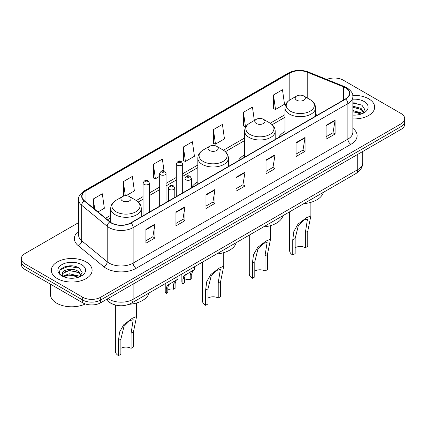<?xml version="1.0" encoding="UTF-8"?>
<svg xmlns="http://www.w3.org/2000/svg" width="426" height="426" viewBox="0 0 426 426"><rect width="100%" height="100%" fill="white"/><g stroke="black" fill="none" stroke-linecap="round" stroke-linejoin="round"><path stroke-width="0.64" d="M197.834 181.881A22.509 12.993 0 0 0 191.412 187.802M244.615 154.862A22.509 12.993 0 0 0 238.278 160.794M284.973 131.565A22.509 12.993 0 0 0 278.636 137.497M112.927 304.207A12.737 7.354 180 0 1 109.338 302.226L108.758 301.741A8.493 5.682 129.5 0 1 107.277 298.977M73.421 266.058A16.987 9.809 0 0 0 63.479 267.24M355.976 102.927A16.987 9.809 0 0 0 352.856 102.916M78.608 222.606L25.033 253.539A12.737 7.354 0 0 0 21.3 258.742L21.3 264.29A12.737 7.354 0 0 0 25.033 269.488L82.681 302.774A12.737 7.354 0 0 0 100.701 302.774L400.967 129.413A12.737 7.354 0 0 0 404.7 124.216L404.7 121.442A12.737 7.354 0 0 1 400.967 126.644A12.737 7.354 0 0 0 404.7 121.442L404.7 118.668A12.737 7.354 0 0 0 400.967 113.465L343.319 80.184A12.737 7.354 0 0 0 326.779 79.449M21.3 258.742A12.737 7.354 0 0 0 25.033 263.944L82.681 297.226A12.737 7.354 0 0 0 100.701 297.226L100.701 300L400.967 126.644L100.701 300A12.737 7.354 0 0 1 82.681 300A12.737 7.354 0 0 0 100.701 300L100.701 302.774M25.033 263.944L25.033 266.719L82.681 300L25.033 266.719A12.737 7.354 0 0 1 21.3 261.516A12.737 7.354 0 0 0 25.033 266.719L25.033 269.488M368.692 98.816A20.384 11.768 0 0 0 352.76 95.403A20.384 11.768 0 0 1 368.692 98.816A20.384 11.768 0 0 1 374.662 107.139A20.384 11.768 0 0 0 368.692 98.816M86.137 261.947A20.384 11.768 0 0 0 63.921 259.397A20.384 11.768 0 0 0 51.338 270.27A20.384 11.768 0 0 0 57.308 278.593A20.384 11.768 0 0 0 79.524 281.144A20.384 11.768 0 0 0 92.107 270.27A20.384 11.768 0 0 0 86.137 261.947A20.384 11.768 0 0 0 63.921 259.397A20.384 11.768 0 0 0 51.338 270.27A20.384 11.768 0 0 0 57.308 278.593A20.384 11.768 0 0 0 79.524 281.144A20.384 11.768 0 0 0 92.107 270.27A20.384 11.768 0 0 0 86.137 261.947M345.481 87.809A13.589 7.844 180 0 1 349.458 93.358A13.589 7.844 180 0 1 345.481 98.901L130.729 222.889A13.589 7.844 180 0 1 109.988 221.845L84.465 200.795A13.589 7.844 180 0 1 82.005 196.295A13.589 7.844 180 0 1 85.983 190.752L289.808 73.075A13.589 7.844 180 0 1 307.215 72.196L343.665 86.931A13.589 7.844 180 0 1 345.481 87.809M345.72 87.671A13.93 8.041 0 0 0 343.862 86.771L307.407 72.031A13.93 8.041 0 0 0 289.568 72.937L85.743 190.614A13.93 8.041 0 0 0 84.183 200.912L109.706 221.957A13.93 8.041 0 0 0 130.968 223.027L345.72 99.045A13.93 8.041 0 0 0 345.72 87.671M145.921 229.337L145.921 243.209L154.926 238.006L154.926 224.14L145.921 229.337M145.921 240.749L152.859 236.744L154.894 224.598A3.397 1.96 -120 0 0 154.926 224.14M152.796 236.776L154.926 238.006M175.949 212.004L175.949 225.871L184.953 220.673L184.953 206.802L175.949 212.004M175.949 223.41L182.887 219.406L184.916 207.265A3.397 1.96 -120 0 0 184.953 206.802M182.823 219.443L184.953 220.673M205.976 194.666L205.976 208.538L214.981 203.335L214.981 189.469L205.976 194.666M205.976 206.077L212.909 202.068L214.944 189.927A3.397 1.96 -120 0 0 214.981 189.469M212.851 202.105L214.981 203.335M326.082 125.324L326.082 139.195L335.092 133.993L335.092 120.121L326.082 125.324M326.082 136.73L333.02 132.726L335.054 120.585A3.397 1.96 -120 0 0 335.092 120.121M332.956 132.763L335.092 133.993M296.054 142.662L296.054 156.528L305.064 151.326L305.064 137.46L296.054 142.662M296.054 154.068L302.993 150.064L305.027 137.917A3.397 1.96 -120 0 0 305.064 137.46M302.934 150.096L305.064 151.326M266.026 159.995L266.026 173.867L275.036 168.664L275.036 154.798L266.026 159.995M266.026 171.406L272.965 167.397L274.999 155.256A3.397 1.96 -120 0 0 275.036 154.798M272.906 167.434L275.036 168.664M235.999 177.333L235.999 191.199L245.009 186.002L245.009 172.131L235.999 177.333M235.999 188.739L242.937 184.735L244.971 172.594A3.397 1.96 -120 0 0 245.009 172.131M242.879 184.772L245.009 186.002M352.856 118.881A20.384 11.768 0 0 0 374.662 107.139A20.384 11.768 0 0 1 352.856 118.881M100.701 297.226L400.967 123.87A12.737 7.354 0 0 0 404.7 118.668M125.963 195.784L134.382 190.923L132.348 176.428L123.338 181.63L123.487 195.417M97.975 211.94L104.354 208.255L102.32 193.766L93.31 198.969L93.31 208.096M213.421 129.621L215.455 144.116L224.459 138.913L222.431 124.424L213.421 129.621L213.564 143.408M254.333 120.462L252.453 107.086L243.448 112.288L243.592 126.075M273.476 94.95L275.51 109.445L284.515 104.242L282.481 89.753L273.476 94.95L273.62 108.736M164.031 170.895L162.375 159.095L153.365 164.298L153.509 178.079M183.393 146.959L185.427 161.449L194.437 156.251L192.403 141.757L183.393 146.959L183.537 160.746M185.427 161.449L183.393 160.693M215.455 144.116L213.421 143.354M243.448 112.288L245.482 126.778L246.148 126.394M245.482 126.778L243.448 126.016M275.51 109.445L273.476 108.683M153.365 164.298L155.399 178.787L159.67 176.321M155.399 178.787L153.365 178.025M124.711 195.875L123.338 195.364M123.338 181.63L125.329 195.806M93.31 198.969L94.758 209.288M352.856 114.977L355.193 115.116M352.856 110.574L361.067 112.799L362.185 113.699M352.856 111.676L361.269 114.04M352.856 106.175L361.067 108.396L363.82 112.203M352.856 107.272L361.067 109.498L363.607 112.491M352.856 115.089A13.845 7.993 0 0 0 364.065 112.789A13.845 7.993 0 0 0 364.065 101.484A13.845 7.993 0 0 0 352.856 99.189M362.515 113.566L364.683 109.306L361.94 105.169L352.856 102.693M352.856 103.119L361.754 105.046M352.856 107.522L358.687 108.284M352.856 111.926L358.687 112.688M289.643 211.818L289.643 250.664A10.618 6.129 0 0 0 292.753 254.998L292.753 239.891L293.86 231.419L297.982 224.156L306.374 217.777L310.873 215.87L307.764 231.222L307.764 246.329L305.362 247.719A7.221 4.169 0 0 0 295.154 247.719M305.362 247.719L305.362 232.607L307.476 219.07L303.876 220.12L298.296 225.737L295.154 238.501L295.154 253.614L292.753 254.998M296.656 100.185A5.096 2.939 0 0 0 303.86 100.185A5.096 2.939 0 0 0 303.86 96.026L310.187 99.679A14.042 8.11 0 0 1 310.187 111.143A14.042 8.11 0 0 1 290.33 111.143A14.042 8.11 0 0 1 290.33 99.679C286.868 101.734 285.085 104.461 284.973 107.863A15.288 8.824 0 0 0 289.451 114.104A15.288 8.824 0 0 0 306.108 116.016A15.288 8.824 0 0 0 315.544 107.863C315.432 104.461 313.648 101.734 310.187 99.679L303.86 96.026A5.096 2.939 0 0 0 296.656 96.026A5.096 2.939 0 0 0 296.656 100.185M303.759 203.665A23.355 13.483 0 0 0 323.35 192.355M249.285 235.115L249.285 273.966A10.618 6.129 0 0 0 252.394 278.3L252.394 263.188L253.502 254.721L257.629 247.458L266.021 241.073L270.521 239.172L267.411 254.519L267.411 269.631L265.009 271.016A7.221 4.169 0 0 0 254.796 271.016M265.009 271.016L265.009 255.909L267.123 242.373L263.524 243.422L257.938 249.034L254.796 261.804L254.796 276.911L252.394 278.3M256.298 123.487A5.096 2.939 0 0 0 263.508 123.487A5.096 2.939 0 0 0 263.508 119.328L269.834 122.981A14.042 8.11 0 0 1 269.834 134.446A14.042 8.11 0 0 1 249.971 134.446A14.042 8.11 0 0 1 249.971 122.981C246.516 125.031 244.726 127.763 244.615 131.165A15.288 8.824 0 0 0 249.093 137.406A15.288 8.824 0 0 0 265.755 139.318A15.288 8.824 0 0 0 275.191 131.165C275.079 127.763 273.29 125.031 269.834 122.981L263.508 119.328A5.096 2.939 0 0 0 256.298 119.328A5.096 2.939 0 0 0 256.298 123.487M263.406 226.967A23.355 13.483 0 0 0 282.992 215.657M202.504 262.128L202.504 300.974A10.618 6.129 0 0 0 205.614 305.309L205.614 290.197L206.722 281.73L210.843 274.466L219.236 268.082L223.735 266.181L220.625 281.527L220.625 296.64L218.224 298.024A7.221 4.169 0 0 0 208.016 298.024M218.224 298.024L218.224 282.917L220.338 269.381L216.738 270.43L211.158 276.043L208.016 288.812L208.016 303.919L205.614 305.309M209.517 150.495A5.096 2.939 0 0 0 216.722 150.495A5.096 2.939 0 0 0 216.722 146.336L223.048 149.989A14.042 8.11 0 0 1 223.048 161.454A14.042 8.11 0 0 1 203.191 161.454A14.042 8.11 0 0 1 203.191 149.989C199.73 152.039 197.946 154.771 197.834 158.174A15.288 8.824 0 0 0 202.313 164.415A15.288 8.824 0 0 0 218.969 166.326A15.288 8.824 0 0 0 228.405 158.174C228.293 154.771 226.51 152.039 223.048 149.989L216.722 146.336A5.096 2.939 0 0 0 209.517 146.336A5.096 2.939 0 0 0 209.517 150.495M216.621 253.976A23.355 13.483 0 0 0 236.212 242.666M115.366 305.032L115.366 351.28A10.618 6.129 0 0 0 118.476 355.614L118.476 340.507L119.584 332.035L123.705 324.772L132.097 318.392L136.597 316.486L133.487 331.838L133.487 346.95L131.086 348.335A7.221 4.169 0 0 0 120.877 348.335M131.086 348.335L131.086 333.228L133.2 319.692L129.6 320.741L124.019 326.353L120.877 339.117L120.877 354.23L118.476 355.614M122.379 200.806A5.096 2.939 0 0 0 129.584 200.806A5.096 2.939 0 0 0 129.584 196.642L135.91 200.295A14.042 8.11 0 0 1 135.91 211.765A14.042 8.11 0 0 1 116.053 211.765A14.042 8.11 0 0 1 116.053 200.295C112.592 202.35 110.808 205.076 110.696 208.479A15.288 8.824 0 0 0 115.174 214.72A15.288 8.824 0 0 0 131.831 216.637A15.288 8.824 0 0 0 141.267 208.479C141.155 205.076 139.371 202.35 135.91 200.295L129.584 196.642A5.096 2.939 0 0 0 122.379 196.642A5.096 2.939 0 0 0 122.379 200.806M129.03 304.324A23.355 13.483 0 0 0 149.073 292.976M50.492 284.19L50.492 294.542A21.231 12.258 0 0 0 56.711 303.211A21.231 12.258 0 0 0 85.333 303.946M69.406 278.151L72.638 278.247M63.053 276.117L69.241 273.758L78.512 275.931L79.635 276.831M63.623 276.714L69.241 274.861L78.714 277.172M63.154 276.549L62.159 274.222A9.601 5.543 0 0 0 63.708 276.788M81.27 275.334L78.512 271.527C72.75 267.224 60.891 269.882 62.159 274.222L62.121 273.801M62.185 274.36L62.452 273.641L69.241 270.457L78.512 272.624L81.052 275.622M79.96 276.692L82.133 272.438L79.385 268.3C69.672 261.319 52.409 270.521 62.377 276.16L62.872 276.463M81.515 264.615A13.845 7.993 0 0 0 61.935 264.615A13.845 7.993 0 0 0 61.935 275.92A13.845 7.993 0 0 0 81.515 275.92A13.845 7.993 0 0 0 81.515 264.615M60.354 269.69L68.485 266.351L79.199 268.178M65.434 271.309L68.485 270.755L76.132 271.415M65.434 275.713L68.485 275.159L76.132 275.814M184.463 280.681A4.244 2.449 180 0 1 190.193 279.642L190.193 274.887L191.231 271.676L191.961 270.989L185.225 275.143L184.463 278.194L184.463 282.949L182.914 283.844A6.369 3.68 180 0 1 181.859 281.815L181.859 274.046M182.914 283.844L182.914 279.089L183.723 276.011L192.472 270.696M194.597 266.692L194.597 269.472L192.733 270.808L191.743 273.993L191.743 278.748L190.193 279.642M184.666 275.207L186.21 274.312L184.666 275.207M167.828 290.287A4.244 2.449 180 0 1 173.558 289.249L173.558 284.493L174.596 281.277L175.331 280.596L168.59 284.744L167.828 287.8L167.828 292.555L166.278 293.45A6.369 3.68 180 0 1 165.224 291.421L165.224 283.652M166.278 293.45L166.278 288.695L167.088 285.612L175.837 280.303M177.961 276.293L177.961 279.073L176.098 280.409L175.107 283.599L175.107 288.354L173.558 289.249M168.03 284.808L169.575 283.918L168.03 284.808M107.964 298.578A16.987 9.809 0 0 0 109.109 299.308A16.987 9.809 0 0 0 133.13 299.308L357.728 169.633A16.987 9.809 0 0 0 362.707 162.7C362.83 166.917 360.582 170.522 355.971 173.526L131.368 303.195A8.493 4.904 60 0 0 133.13 299.308L133.13 284.051M357.728 154.377L357.728 169.633A8.493 4.904 60 0 1 355.971 173.526M400.967 129.413L400.967 123.87M82.681 302.774L82.681 297.226M352.856 128.301A21.231 12.258 180 0 1 350.886 144.323L136.134 268.311A4.244 2.449 60 0 1 133.13 263.108L347.882 139.126A16.987 9.809 0 0 0 352.856 132.188L352.856 96.686A16.987 9.809 180 0 1 347.882 103.619A4.244 2.449 -120 0 0 345.72 99.045M136.134 268.311A21.231 12.258 180 0 1 106.106 268.311A21.231 12.258 180 0 1 103.726 266.676L78.203 245.626A21.231 12.258 180 0 1 78.608 231.243M109.109 263.108A16.987 9.809 0 0 0 133.13 263.108L133.13 227.606A16.987 9.809 180 0 1 107.203 226.297L81.68 205.252A16.987 9.809 180 0 1 78.608 199.624L78.608 235.131A16.987 9.809 0 0 0 81.68 240.754L107.203 261.798A16.987 9.809 0 0 0 109.109 263.108M352.856 96.686C353.42 94.034 351.471 91.073 347.004 87.804L344.767 86.723A4.244 1.986 112 0 0 343.862 86.771M344.767 86.723L308.317 71.989C301.283 69.497 294.606 69.859 288.285 73.07A4.244 2.449 60 0 1 289.568 72.937M85.743 190.614A4.244 2.449 -120 0 0 84.46 190.747C80.056 193.915 78.102 196.876 78.608 199.624M84.183 200.912A4.244 2.838 129.5 0 0 81.68 205.252L81.68 240.754A4.244 2.838 -50.5 0 1 78.203 245.626M308.317 71.989A4.244 1.986 112 0 0 307.407 72.031M109.706 221.957A4.244 2.838 129.5 0 0 107.203 226.297L107.203 261.798A4.244 2.838 -50.5 0 1 103.726 266.676M130.968 223.027A4.244 2.449 60 0 1 133.13 227.606L347.882 103.619L347.882 139.126A4.244 2.449 60 0 0 350.886 144.323M85.983 190.752L85.983 202.052M343.665 86.931L343.665 99.95M307.215 72.196L307.215 97.959M317.37 115.132L315.544 114.397M289.808 73.075L289.808 99.993M284.973 114.7L270.222 123.215M244.615 137.997L223.442 150.224M197.834 165.006L182.674 173.76M176.305 177.44L166.039 183.361M159.67 187.041L149.404 192.967M143.035 196.647L136.304 200.529M110.696 215.316L105.621 218.245M235.999 177.77L244.971 172.594M266.026 160.437L274.999 155.256M296.054 143.099L305.027 137.917M326.082 125.766L335.054 120.585M205.976 195.108L214.944 189.927M175.949 212.441L184.916 207.265M145.921 229.779L154.894 224.598M295.154 238.501L292.753 239.891M307.764 231.222L305.362 232.607M254.796 261.804L252.394 263.188M267.411 254.519L265.009 255.909M208.016 288.812L205.614 290.197M220.625 281.527L218.224 282.917M120.877 339.117L118.476 340.507M133.487 331.838L131.086 333.228M185.976 179.793A3.184 1.837 180 0 1 185.044 178.494C185.858 175.879 187.525 175.123 190.039 176.22L191.412 178.494A3.184 1.837 180 0 1 189.448 180.193A3.184 1.837 180 0 1 185.976 179.793M188.979 176.327A1.06 0.612 0 0 0 187.477 176.327A1.06 0.612 0 0 0 187.477 177.195A1.06 0.612 0 0 0 188.979 177.195A1.06 0.612 0 0 0 188.979 176.327M191.961 270.989L193.505 270.1M190.193 274.887L191.743 273.993M182.914 279.089L184.463 278.194M169.34 189.4A3.184 1.837 180 0 1 168.408 188.095C169.223 185.486 170.89 184.724 173.403 185.827L174.777 188.095A3.184 1.837 180 0 1 172.812 189.794A3.184 1.837 180 0 1 169.34 189.4M172.344 185.928A1.06 0.612 0 0 0 170.842 185.928A1.06 0.612 0 0 0 170.842 186.796A1.06 0.612 0 0 0 172.344 186.796A1.06 0.612 0 0 0 172.344 185.928M175.331 280.596L176.87 279.706M173.558 284.493L175.107 283.599M166.278 288.695L167.828 287.8M182.674 192.898L182.674 163.845A3.184 1.837 180 0 1 180.709 165.544A3.184 1.837 180 0 1 177.237 165.144A3.184 1.837 180 0 1 176.305 163.845L176.305 196.578M178.739 162.546A1.06 0.612 0 0 0 180.241 162.546A1.06 0.612 0 0 0 180.241 161.678A1.06 0.612 0 0 0 178.739 161.678A1.06 0.612 0 0 0 178.739 162.546M166.039 202.504L166.039 173.446A3.184 1.837 180 0 1 164.074 175.145A3.184 1.837 180 0 1 160.602 174.751A3.184 1.837 180 0 1 159.67 173.446L159.67 206.179M162.104 172.147A1.06 0.612 0 0 0 163.605 172.147A1.06 0.612 0 0 0 163.605 171.279A1.06 0.612 0 0 0 162.104 171.279A1.06 0.612 0 0 0 162.104 172.147M149.404 212.105L149.404 183.052A3.184 1.837 180 0 1 147.439 184.751A3.184 1.837 180 0 1 143.967 184.351A3.184 1.837 180 0 1 143.035 183.052L143.035 215.785M145.468 181.753A1.06 0.612 0 0 0 146.97 181.753A1.06 0.612 0 0 0 146.97 180.885A1.06 0.612 0 0 0 145.468 180.885A1.06 0.612 0 0 0 145.468 181.753M131.368 303.195C124.536 306.629 117.698 306.629 110.866 303.195L108.758 301.741M362.707 162.7L362.707 151.507M288.285 73.07L84.46 190.747M284.973 117.283L272.161 124.68M244.615 140.585L225.381 151.688M197.834 167.594L182.674 176.343M176.305 180.022L166.039 185.949M159.67 189.629L149.404 195.555M143.035 199.23L138.242 201.999M110.696 217.904L107.469 219.768M310.873 215.87L310.873 202.345M315.544 116.186L315.544 107.863M284.973 133.839L284.973 107.863M296.656 96.026L290.33 99.679M270.521 239.172L270.521 225.647M275.191 139.483L275.191 131.165M244.615 157.135L244.615 131.165M256.298 119.328L249.971 122.981M223.735 266.181L223.735 252.655M228.405 166.497L228.405 158.174M197.834 184.144L197.834 158.174M209.517 146.336L203.191 149.989M136.597 316.486L136.597 302.961M141.267 216.802L141.267 208.479M110.696 222.377L110.696 208.479M122.379 196.642L116.053 200.295M185.044 191.53L185.044 178.494M191.412 187.855L191.412 178.494M168.408 201.136L168.408 188.095M174.777 197.456L174.777 188.095M182.674 163.845L181.3 161.571C179.452 160.24 177.791 160.996 176.305 163.845M166.039 173.446L164.665 171.177C162.817 169.841 161.156 170.597 159.67 173.446M149.404 183.052L148.03 180.778C146.187 179.447 144.52 180.203 143.035 183.052"/></g></svg>
